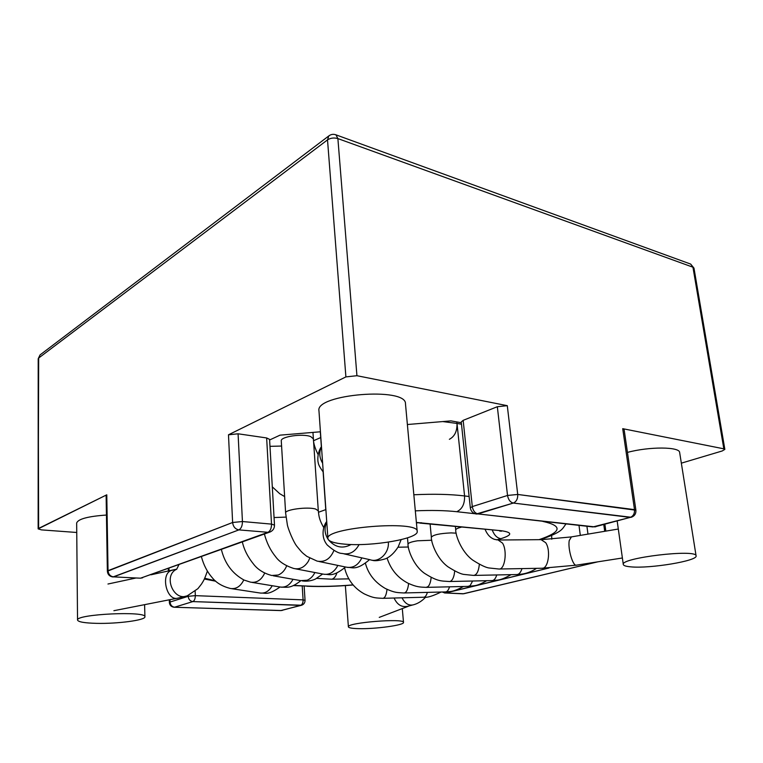 <?xml version="1.0" encoding="UTF-8"?>
<svg xmlns="http://www.w3.org/2000/svg" width="763" height="763" viewBox="0 0 763 763"><rect width="100%" height="100%" fill="white"/><g stroke="black" fill="none" stroke-linecap="round" stroke-linejoin="round"><path stroke-width="1.14" d="M280.002 435.158L269.616 439.984L280.002 435.158L320.431 431.782L280.002 435.158M450.971 420.88L407.385 424.524L450.971 420.88L461.338 422.74L450.971 420.88M38.617 528.406L106.782 494.805L38.15 528.883L38.665 358.038L327.518 139.877L345.897 376.903L356.931 375.711L507.29 405.678L497.333 406.717L507.29 405.678L356.931 375.711L345.897 376.903L228.48 434.796L238.085 433.794L266.64 437.952L269.577 439.364L274.489 525.125L271.514 524.114L266.64 437.952L269.577 439.364L274.489 525.125L271.514 524.114C271.504 528.311 270.321 531.038 267.956 532.307L270.255 531.916C273.087 530.533 274.499 528.273 274.489 525.125C274.499 528.273 273.087 530.533 270.255 531.916L140.506 578.192L113.611 576.885L238.886 529.894L267.956 532.307L140.506 578.192L113.611 576.885C110.292 576.37 108.432 574.291 108.031 570.667L106.782 494.805L108.031 570.667L232.62 522.493L228.48 434.796L345.897 376.903L327.518 139.877C330.608 137.941 334.06 137.521 337.885 138.589L692.947 267.203L723.839 448.825L724.85 449.388L722.18 450.981L681.349 463.16L722.18 450.981L724.85 449.388L693.977 268.128L690.687 264.084L693.977 268.128L690.687 264.084L692.947 267.203L723.839 448.825L724.85 449.388L693.977 268.128L692.947 267.203L337.885 138.589L356.931 375.711L337.885 138.589L335.93 134.822L690.687 264.084L335.93 134.822C333.364 133.916 330.989 134.288 328.815 135.919L327.518 139.877C330.608 137.941 334.06 137.521 337.885 138.589L335.93 134.822C333.364 133.916 330.989 134.288 328.815 135.919L327.518 139.877L38.665 358.038L40.029 354.938L38.207 358.763L38.617 528.406M41.45 529.884L38.15 528.883L38.207 358.763L40.029 354.938L328.815 135.919L40.029 354.938L38.207 358.763L38.15 528.883L41.45 529.884L76.748 532.479L41.45 529.884M76.662 523.017C78.103 518.983 88.031 516.332 106.448 515.044C88.031 516.332 78.103 518.983 76.662 523.017L77.54 620.061C75.68 614.12 147.03 610.791 144.913 616.819C145.704 620.166 117.483 623.905 96.415 623.352C84.502 623.037 78.217 621.94 77.54 620.061C75.68 614.12 147.03 610.791 144.913 616.819C145.704 620.166 117.483 623.905 96.415 623.352C84.502 623.037 78.217 621.94 77.54 620.061L76.662 523.017M318.963 410.847C314.966 394.137 406.717 386.688 405.477 403.827C406.717 386.688 314.966 394.137 318.963 410.847L327.918 538.621C328.519 541.406 334.194 543.256 344.943 544.172C372.029 546.699 418.935 538.659 417.208 531.401C419.078 519.88 324.208 527.548 327.918 538.621C328.519 541.406 334.194 543.256 344.943 544.172C372.029 546.699 418.935 538.659 417.208 531.401C419.078 519.88 324.208 527.548 327.918 538.621L318.963 410.847M461.253 421.949L463.16 420.346L497.333 406.717L463.16 420.346L461.253 421.949L470.323 507.853C470.895 511.229 472.86 513.28 476.217 514.024L513.308 503.055L630.19 517.4L594.701 526.871L477.972 513.919C474.929 513.175 473.041 510.733 472.297 506.584L463.16 420.346L472.297 506.584L507.529 495.454L497.333 406.717L507.529 495.454C508.33 499.736 510.256 502.264 513.308 503.055C516.427 501.663 517.905 498.792 517.724 494.453L507.29 405.678L517.724 494.453L634.501 509.636L622.713 428.672L723.839 448.825L622.713 428.672L624.105 429.474L622.713 428.672L634.501 509.636C634.74 513.575 633.309 516.17 630.19 517.4L631.306 517.285C634.597 516.026 636.123 513.68 635.894 510.218L634.501 509.636C634.74 513.575 633.309 516.17 630.19 517.4L592.927 526.937L477.972 513.919L513.308 503.055L631.306 517.285C634.597 516.026 636.123 513.68 635.894 510.218L517.724 494.453L507.529 495.454C508.33 499.736 510.256 502.264 513.308 503.055C516.427 501.663 517.905 498.792 517.724 494.453L507.529 495.454L472.297 506.584L470.323 507.853C470.895 511.229 472.86 513.28 476.217 514.024L477.972 513.919C474.929 513.175 473.041 510.733 472.297 506.584L470.323 507.853L461.253 421.949M627.453 452.402C649.265 446.479 679.871 446.67 679.661 452.564C679.871 446.67 649.265 446.479 627.453 452.402M630.915 566.861C626.108 566.461 623.571 565.679 623.304 564.496C619.823 557.972 696.924 548.702 696.085 555.874C698.002 560.853 649.923 568.769 630.915 566.861C626.108 566.461 623.571 565.679 623.304 564.496C619.823 557.972 696.924 548.702 696.085 555.874C698.002 560.853 649.923 568.769 630.915 566.861M358.648 628.655C375.31 629.141 404.514 625.145 403.503 622.427C404.743 617.992 346.459 622.665 348.395 626.852C348.691 627.901 352.115 628.493 358.648 628.655C375.31 629.141 404.514 625.145 403.503 622.427C404.743 617.992 346.459 622.665 348.395 626.852C348.691 627.901 352.115 628.493 358.648 628.655M228.48 434.796L238.085 433.794L266.64 437.952L271.514 524.114C271.504 528.311 270.321 531.038 267.956 532.307L238.886 529.894C241.222 528.597 242.405 525.802 242.434 521.53L238.085 433.794L242.434 521.53L271.514 524.114L242.434 521.53L232.62 522.493C233.182 526.708 235.271 529.179 238.886 529.894C241.222 528.597 242.405 525.802 242.434 521.53L232.62 522.493L228.48 434.796M195.318 595.645L188.194 596.313L188.156 595.417L188.194 596.313C188.575 599.422 190.121 601.187 192.829 601.587C194.441 600.777 195.271 598.802 195.318 595.645L195.147 591.249L195.318 595.645L188.194 596.313L170.035 602.045L169.968 599.68L170.035 602.045L169.367 602.465C169.691 605.278 171.265 606.871 174.078 607.243L281.28 610.534L300.574 605.383L192.829 601.587L174.603 607.195C171.923 606.804 170.407 605.088 170.035 602.045L169.367 602.465C169.691 605.278 171.265 606.871 174.078 607.243L280.717 610.581L301.652 605.231C303.903 604.363 305.038 602.713 305.047 600.29L303.092 599.861L302.215 586.013L303.092 599.861L195.318 595.645C195.271 598.802 194.441 600.777 192.829 601.587L174.603 607.195C171.923 606.804 170.407 605.088 170.035 602.045L188.194 596.313C188.575 599.422 190.121 601.187 192.829 601.587L301.652 605.231C303.903 604.363 305.038 602.713 305.047 600.29L303.092 599.861C303.102 602.799 302.262 604.639 300.574 605.383C302.262 604.639 303.102 602.799 303.092 599.861L195.318 595.645M169.071 570.915L168.985 568.321L169.071 570.915M142.652 577.791L140.506 578.192L142.652 577.791M463.79 593.738L597.839 561.826L462.988 593.833L445.745 592.994L443.589 591.974L445.745 592.994L463.79 593.738M444.953 593.051L549.036 567.996L445.745 592.994L442.311 592.002L444.953 593.051M580.309 535.397L578.993 525.402L580.309 535.397M587.968 534.119L586.919 526.27L587.968 534.119M604.706 531.306L603.781 524.62L604.706 531.306M108.031 570.667L107.364 571.191L106.124 495.473L107.364 571.191C107.707 574.539 109.567 576.456 112.943 576.971L238.886 529.894C235.271 529.179 233.182 526.708 232.62 522.493L107.364 571.191C107.707 574.539 109.567 576.456 112.943 576.971L113.611 576.885C110.292 576.37 108.432 574.291 108.031 570.667M595.827 526.747L594.701 526.871L595.827 526.747M282.348 610.381L281.28 610.534L282.348 610.381M285.62 513.013C284.551 509.598 307.699 506.518 315.644 509.055L318.305 510.819L312.954 432.411L313.393 438.887L310.751 436.617C302.882 433.289 280.183 436.636 281.28 440.928L285.62 513.013L287.317 524.515C287.613 527.71 293.564 542.665 297.303 546.813C302.844 553.566 302.138 552.555 306.888 556.389L317.112 561.11C324.695 562.531 330.303 558.974 333.956 550.419M281.585 446.05L269.978 446.345M322.635 463.217C319.277 457.714 318.896 452.259 321.481 446.832M321.366 446.736L320.317 431.791L320.718 437.552L313.574 440.709M469.121 496.503L464.572 495.94L456.846 421.939L456.999 423.436L442.75 421.567M461.491 424.238L456.999 423.436C457.228 431.181 454.681 436.474 449.369 439.307M320.832 437.504L320.965 439.431M359.106 544.563C354.929 552.116 349.273 555.082 342.148 553.442C338.686 553.48 333.727 550.676 327.27 545.04C319.955 536.294 323.77 524.858 326.717 521.51M388.329 542.14C389.416 552.956 378.934 563.008 370.112 559.746L344.189 553.9M361.843 557.877C358.143 565.412 352.811 568.473 345.849 567.071L318.991 561.501M285.991 517.104L274.06 517.543M309.749 558.192L308.357 561.263C304.513 567.31 299.668 569.713 293.812 568.492C285.228 565.707 279.105 561.711 275.462 556.504C270.388 550.266 266.697 542.77 264.399 534.024M337.771 565.402L336.912 567.119C333.193 572.927 328.471 575.226 322.739 574.034L295.548 568.826M286.659 565.831C284.885 570.314 282.091 573.375 278.266 575.016L271.638 575.493C263.998 573.356 258.132 569.78 254.06 564.763C248.004 557.381 244.093 549.78 242.348 541.949M314.861 572.517C313.088 576.256 310.522 578.812 307.184 580.204L300.698 580.643L273.24 575.779M264.694 573.061C261.404 580.071 256.673 583.094 250.512 582.15L244.065 580.061C232.343 573.652 224.78 563.456 221.375 549.484M293.03 579.279C289.73 585.326 285.267 587.882 279.659 586.938L251.99 582.388M243.778 579.928C240.583 586.47 236.11 589.322 230.359 588.483C222.434 586.423 216.463 582.922 212.457 577.972C207.307 572.155 203.626 565.059 201.403 556.666M272.21 585.717C269.024 591.363 264.809 593.776 259.563 592.937L231.733 588.693M351.114 544.505C342.701 549.045 335.138 547.481 328.433 539.813M328.204 539.489C324.552 533.766 324.075 527.977 326.764 522.121M207.383 571.105C203.683 581.578 203.406 580.653 201.651 583.848L197.913 588.645L187.517 595.655C173.63 602.112 162.71 575.397 176.711 569.217M185.991 596.141L178.189 598.058C166.42 602.045 159.915 572.994 171.961 570.295L172.905 570.095M323.121 471.887L325.772 509.617L318.438 512.278M475.025 513.728L456.76 511.706C462.206 509.179 464.81 503.923 464.572 495.94C450.408 494.224 433.498 493.833 413.842 494.767M325.887 509.579L326.02 511.553M456.76 511.706C445.106 510.437 431.295 510.151 415.32 510.848M204.722 578.249L215.271 580.796M293.755 585.412L307.851 586.098C321.461 586.709 336.512 586.299 352.992 584.878M539.021 539.67C561.74 531.954 562.989 525.86 542.77 521.387M316.798 578.392L331.943 579.212L348.739 578.85M496.608 539.88L500.871 538.688C512.44 535.044 512.65 532.402 501.491 530.752L416.388 522.445M500.871 538.688C497.133 538.068 494.3 535.264 492.354 530.285M419.736 523.075L501.491 530.752M331.943 579.212C334.184 578.449 335.825 576.37 336.874 572.956M416.426 522.808L421.653 522.789M293.364 585.583L307.851 586.098M499.393 569.007L541.844 568.244C548.215 569.389 551.124 550.371 545.688 542.684L541.053 539.66M461.205 527.195C457.571 528.13 455.759 529.074 455.749 529.999C455.273 533.881 460.68 551.43 472.822 560.166C480.728 565.183 486.279 567.796 489.474 568.015L498.849 569.017C504.848 570.19 507.605 550.896 502.502 543.094L498.153 540.023M474.014 575.407L516.665 574.549C518.945 574.568 520.719 572.584 521.987 568.597M456.198 533.165L451.067 532.898C439.726 533.413 433.155 534.853 431.353 537.219C430.866 541.234 436.198 558.411 448.139 566.909C455.845 571.754 461.253 574.272 464.371 574.463L473.527 575.416C476.656 575.14 478.601 571.439 479.355 564.305M449.769 581.511L491.849 580.595C493.928 580.614 495.569 578.736 496.751 574.949M431.753 540.242L417.514 540.795C411.438 541.778 408.281 542.884 408.033 544.133C407.528 548.053 412.697 564.944 424.419 573.261C438.22 582.007 441.396 580.815 449.321 581.52C451.524 581.492 453.155 579.155 454.223 574.491L454.71 571.01M426.574 587.357L468.091 586.385L470.151 585.593L472.621 581.015M387.07 558.039C390.751 569.513 397.781 577.925 408.157 583.275C416.808 587.157 419.698 587.052 426.174 587.367L428.091 586.566C429.703 584.887 430.723 581.826 431.152 577.4M398.009 547.214L408.405 547.014M404.371 592.956L445.344 591.926C447.099 591.935 448.491 590.238 449.521 586.823M365.429 563.352C368.31 574.1 374.995 582.503 385.477 588.569C394.986 592.975 397.285 592.546 404.009 592.965C406.374 592.756 407.909 589.608 408.615 583.504M383.102 598.316L423.522 597.238C425.134 597.248 426.422 595.626 427.385 592.374M344.609 567.958C347.451 579.527 354.003 588.168 364.266 593.891C373.87 598.402 376.092 597.906 382.768 598.326C384.934 598.135 386.345 595.14 387.022 589.332M541.844 568.244L576.551 565.145C573.032 566.909 567.634 548.797 569.246 540.538L571.411 536.894M425.668 597.124C421.958 601.101 417.8 603.676 413.184 604.868C408.606 605.803 404.886 603.447 402.034 597.81M412.344 605.069L409.54 605.812C402.645 608.016 397.494 605.421 394.08 598.02M417.208 531.401L405.477 403.827L417.208 531.401M696.085 555.874L679.661 452.564L696.085 555.874M623.304 564.496L617.181 521.053L623.304 564.496M403.503 622.427L402.301 608.578L403.503 622.427M348.395 626.852L345.362 585.593L348.395 626.852M144.913 616.819L144.608 604.658L144.913 616.819M604.897 524.324L605.832 531.124L604.897 524.324M635.894 510.218L624.105 429.474L635.894 510.218M305.047 600.29L304.141 586.098L305.047 600.29M168.308 568.559L168.385 571.058L168.308 568.559M169.281 599.813L169.367 602.465L169.281 599.813M313.393 438.887C313.412 443.179 314.985 448.406 318.123 454.576M272.296 486.842L279.716 493.699L284.628 496.57M323.254 472.03C319.907 467.519 318.219 464.295 318.2 462.378C317.933 462.779 316.569 453.489 321.471 446.574M372.144 560.204C374.442 561.187 378.81 560.748 385.248 558.878C389.874 557.104 394.185 553.108 398.181 546.899L401.138 539.651M318.305 510.819C318.934 515.111 318.572 518.64 323.722 527.557M347.718 567.462C351.905 566.919 355.796 571.401 369.578 559.622M324.456 574.358C328.672 573.795 331.991 578.001 345.553 567.014M302.291 580.92C306.84 581.559 311.228 580.929 315.443 579.05L322.673 574.014M281.137 587.176C287.317 587.043 290.264 588.941 300.841 580.681M260.927 593.147C265.2 592.574 267.26 596.037 280.002 587.014M176.797 569.112L150.979 574.797M135.7 578.068L107.965 584.019M177.264 598.24L113.887 610.696M176.634 569.322L178.904 564.754M540.366 539.66C564 531.43 561.873 528.816 566.041 523.962M499.593 531L501.491 531.201M204.36 579.012L215.738 581.215M353.078 584.983C336.369 586.432 320.985 586.852 306.917 586.242M618.307 529.026L571.096 536.942L541.625 539.651L498.697 540.013L494.729 539.422C490.59 538.134 487.404 534.853 485.173 529.57M455.749 529.999L455.406 526.613M551.649 535.492L551.773 539.222M536.532 568.34C527.758 574.291 520.004 574.32 517.19 574.539M431.353 537.219L430.103 524.095M511.076 574.663C499.412 581.253 497.323 579.861 492.326 580.586M408.033 544.133L407.48 537.867M486.737 580.71C481.31 583.762 477.228 585.421 474.481 585.707L468.53 586.375M463.418 586.499C451.954 592.717 449.865 591.239 445.735 591.916M441.062 592.031C432.697 596.122 426.965 597.849 423.885 597.229M408.148 606.347L379.249 617.381M576.551 565.145L622.389 557.991"/></g></svg>
